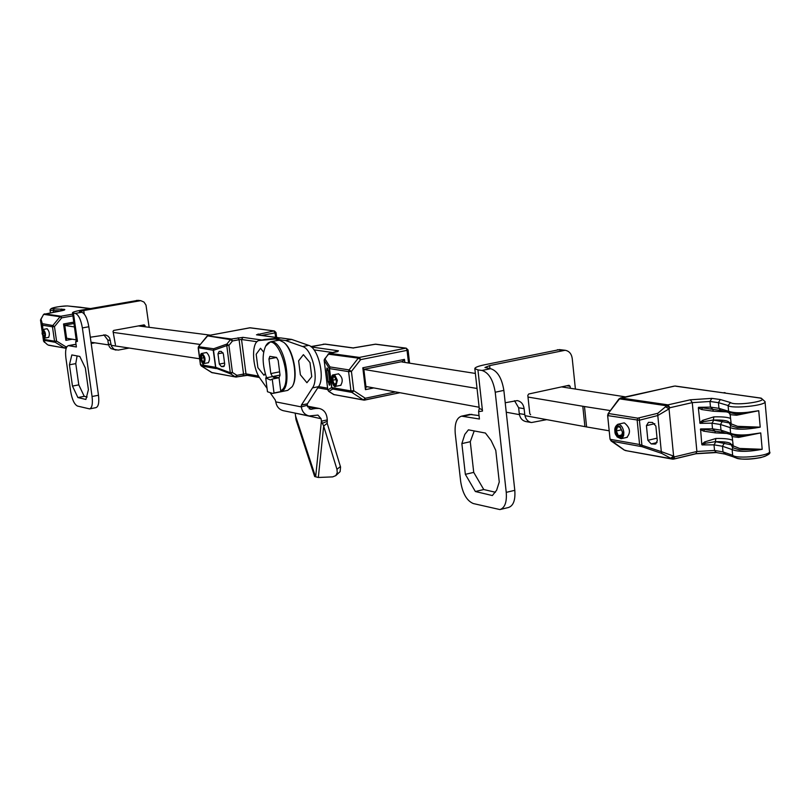 <?xml version="1.0" encoding="UTF-8"?>
<svg xmlns="http://www.w3.org/2000/svg" width="810" height="810" viewBox="0 0 810 810"><rect width="100%" height="100%" fill="white"/><g stroke="black" fill="none" stroke-linecap="round" stroke-linejoin="round"><path stroke-width="1.21" d="M307.608 406.893L315.718 408.483L310.463 409.313L307.233 405.304L301.31 406.903C302.181 411.865 304.793 414.882 309.177 415.965L317.935 415.084L321.084 418.709L295.184 413.11M301.269 406.549L301.401 405.091L307.375 403.856L318.543 386.664C325.347 377.632 318.188 347.713 308.681 345.364L291.641 339.42L280.837 337.942L265.012 339.42M307.375 403.856L307.233 405.304M308.883 415.905L283.53 410.741C279.227 409.678 276.645 406.721 275.785 401.882L275.248 399.988L270.591 393.356M267.047 388.324L260.202 378.614C251.829 367.558 251.191 340.98 259.382 340.494L274.904 339.076L285.657 340.565L302.636 346.538C312.103 348.897 319.272 378.857 312.498 387.899L301.431 405.03L307.405 403.795M296.004 419.701L314.665 476.533L296.004 419.701L295.235 413.434M335.704 475.713L340.119 471.633L340.565 467.046L327.189 423.286L327.291 419.914L321.388 421.17L321.084 418.709M327.291 419.914L326.987 417.454C326.136 412.503 323.514 409.485 319.11 408.432L315.718 408.483M314.655 476.543L318.33 477.475L332.677 476.887L335.816 475.612L337.264 472.635L336.96 469.344L323.676 426.06L321.388 421.17L315.687 476.452M318.33 477.475L323.676 426.06L327.189 423.286M309.997 362.576L311.749 376.68L306.909 382.725L300.378 374.777L298.627 360.815L303.406 354.658L309.997 362.576M265.245 373.582L263.979 375.263L257.894 367.659L256.173 354.233L260.526 348.28L263.655 352.137M275.37 378.483L272.494 376.599L279.045 377.743L272.241 379.1L274.013 392.982L272.626 393.447L267.482 391.746L265.72 377.956L272.494 376.599L270.813 373.582L268.95 358.951L269.851 356.349L276.534 357.392L278.174 360.409L280.037 375.162L279.045 377.743L280.705 390.815C295.518 383.525 276.169 326.501 265.66 346.143C262.005 354.345 262.329 364.885 266.622 377.774M280.705 390.815L281.485 391.463C293.099 387.079 284.512 342.184 271.968 341.79L270.489 341.8L265.65 346.164M274.013 392.982L281.485 391.463M270.813 373.582L279.622 371.83M276.585 357.463L268.95 358.951M272.241 379.1L270.408 379.991L265.72 377.956M272.919 393.387L287.752 390.369L292.268 386.613C298.242 377.095 292.957 349.444 283.814 342.407L279.663 340.311L277.891 340.382M280.027 375.07L272.433 376.589M292.693 385.783C298.445 376.498 293.311 349.778 284.462 342.964L284.199 342.751M609.171 430.798L586.592 426.941L584.486 406.539L527.999 397.052M524.931 415.651L586.592 426.941M519.433 414.639L506.25 412.219M479.135 407.248L365.917 386.481M625.482 396.87L561.583 386.897M475.359 373.43L401.922 361.969L404.463 359.387L404.818 362.424M477.039 388.476L363.872 369.431M610.375 410.589L584.486 406.539M328.404 354.183L358.273 358.131L359.377 357.423L360.632 359.63L407.045 350.355L406.255 348.168L408.068 349.971L407.045 350.355L408.524 363.001M329.386 353.281L359.377 357.423L405.769 348.189L375.283 344.199L352.876 347.966L324.749 344.128L311.131 346.771M376.265 344.331L374.99 344.26M373.774 387.929L365.432 389.65L362.809 367.791L404.463 359.387M311.394 346.994L338.458 350.801L328.404 353.899L324.182 360.227M362.809 367.791L363.852 369.319L401.882 361.635M365.432 389.65L365.988 387.058L363.852 369.319M367.436 386.765L365.988 387.058M327.817 389.853L324.192 360.328L329.305 368.56L329.964 366.93L349.08 369.917L351.429 371.425L348.604 371.628L350.943 390.926L353.767 390.724L365.28 398.247L364.682 400.11L363.305 399.877L365.28 398.247L395.553 391.918M333.376 394.359L328.708 391.372L327.797 389.914L324.152 360.288L324.557 359.002M336.828 351.773L329.164 353.403L324.85 358.719L329.964 366.93L329.508 368.621L331.837 387.595L332.677 389.013L328.87 391.433L327.837 389.964L331.624 387.534L329.305 368.56L348.604 371.628L349.08 369.917L358.273 358.131L360.632 359.63L351.429 371.425L353.767 390.724L352.785 391.959L351.793 392.374L332.677 389.013L331.624 387.534L350.943 390.926L351.793 392.374L363.305 399.877L333.659 394.541L363.872 400.11M338.084 373.916L338.408 373.815C342.549 377.085 343.298 380.933 340.666 385.358L340.413 385.368M328.222 370.099L326.734 370.403L326.875 368.054L327.574 368.459L328.465 371.496L329.862 382.907L329.64 385.226L328.131 381.763L329.68 381.449M326.734 370.403L328.131 381.763M675.651 386.188L760.884 398.085M608.249 414.376L608.118 413.647L619.508 398.854L666.691 405.78L668.007 404.858L620.794 397.963L618.992 399.553M761.38 398.236L760.306 398.166C771.191 400.92 734.933 406.266 730.529 402.55L720.323 399.533L711.838 398.368L690.363 399.796L668.007 404.858L669.89 407.714L692.266 402.631L690.363 399.796M657.801 413.282L637.753 418.152L608.664 413.546L608.107 415.672L639.191 420.268L657.791 415.52L657.801 413.282L666.691 405.78L669.89 407.714L669.04 408.888L673.606 456.101L674.639 456.83L696.894 451.484L692.266 402.631L709.955 401.466L711.838 398.368M712.851 409.242L710.481 407.116L718.966 408.331L718.44 402.651L709.955 401.466L710.481 407.116L698.514 407.319L698.341 407.916L700.022 423.336L711.99 423.184L712.516 428.824L700.559 428.946L701.784 444.366L702.067 444.913L714.015 444.832L714.542 450.451L696.894 451.484L695.861 453.772L673.697 459.108M624.085 449.844L610.72 440.194M626.069 450.512L624.338 450.117L611.135 440.994L610.021 439.131L607.652 415.358M639.212 418.041L642.057 446.705L611.469 441.126L610.507 439.364L639.576 444.498L661.314 451.636L657.791 415.52L669.04 408.888L665.83 406.944M642.057 446.705L661.719 453.387L671.834 458.855L674.639 456.83L673.626 459.128L625.381 450.542L672.492 459.138M661.719 453.387L661.314 451.636L673.606 456.101L670.801 458.136M732.503 440.225C729.506 438.899 723.958 438.321 715.858 438.493L715.362 441.652L705.571 443.232L702.067 444.913M701.784 444.366L704.659 441.936L705.571 443.232M700.387 429.543L703.637 431.153L715.331 432.874L714.855 431.052M715.858 438.493L704.659 441.936M700.559 428.946L713.782 430.819M730.499 418.416C727.501 417.16 721.943 416.654 713.843 416.867L713.337 420.015L703.536 421.645L700.022 423.336M699.749 422.79L702.624 420.35L703.536 421.645M698.341 407.916L701.602 409.536L713.316 411.237L712.81 409.354M713.843 416.867L702.624 420.35M698.514 407.319L711.798 409.151M728.554 412.371L736.158 413.981L758.737 410.71L736.604 415.246L730.154 414.659M730.579 434.332L738.193 436.144L760.732 432.925L738.629 437.4L732.169 436.61L733.212 445.895L739.641 448.446L762.2 449.307L739.449 449.844L732.665 447.727L731.288 444.842C731.217 442.604 725.912 441.541 715.362 441.652L715.888 441.733L714.015 444.832L722.49 446.259L732.129 449.57L732.655 455.281C736.148 459.402 771.474 455.746 769.48 451.453L765.045 401.78M721.335 410.467L728.747 412.543L730.144 414.609L731.187 423.893L737.616 426.333L760.215 427.153C746.212 429.735 736.179 429.877 730.104 427.589L730.63 433.309L720.991 430.161L722.722 432.297L730.843 434.565L732.179 436.661M720.323 399.533L718.44 402.651L728.079 405.526L728.605 411.267C734.67 413.444 744.714 413.262 758.737 410.71L760.215 427.153L737.424 427.731L730.64 425.736L729.273 422.952C729.213 420.815 723.897 419.833 713.337 420.015L713.863 420.086L711.99 423.184L720.465 424.491L730.104 427.589L731.187 423.893M623.022 423.114L624.439 422.942C630.2 427.731 630.99 432.57 626.808 437.44L626.444 437.481M657.305 440.822L655.28 444.072L651.23 443.931L647.878 440.306L646.431 425.625L648.486 422.344L652.495 422.455L655.867 426.07L657.305 440.822M732.878 444.214L731.288 444.842L715.888 441.733M732.908 444.609L731.602 445.541M730.853 422.314L729.273 422.952L713.863 420.086M730.893 422.678L729.587 423.62M614.922 431.021C616.491 423.498 619.053 423.934 622.606 432.327C624.652 440.093 614.375 438.291 614.922 431.021M615.023 431.041L616.339 426.019L620.065 426.637L622.475 432.307L621.138 437.329L617.422 436.681L615.023 431.041L616.329 430.981L617.443 426.759L620.318 427.245M616.339 426.019L617.443 426.759M617.422 436.681L618.344 435.719L616.329 430.981L621.412 429.806M621.432 436.256L618.344 435.719L621.776 434.919M331.665 380.285C332.383 374.23 334.014 374.503 336.525 381.105C335.634 386.815 334.014 386.542 331.665 380.285M331.725 380.295L332.383 376.245L334.733 376.64L336.433 381.085L335.775 385.135L333.416 384.74L331.725 380.295L332.707 380.234L333.254 376.842L334.915 377.116M332.383 376.245L333.254 376.842M333.416 384.74L334.125 383.96L332.707 380.234L335.867 379.596M335.917 384.274L334.125 383.96L336.029 383.575M210.357 335.158L138.409 325.924M63.727 325.266L74.51 326.946M113.177 332.414L200.191 344.463M91.024 342.245L108.56 344.908M111.142 345.303L199.624 358.769M65.549 338.053L76.343 339.896M236.621 376.974L243.071 375.729L243.526 374.048L236.945 375.344L235.264 376.812L230.779 373.957L230.293 372.701L215.754 367.345L216.24 368.601L201.346 365.988L211.754 372.58L235.791 377.025L211.562 372.458M247.87 375.354L245.987 373.866L243.526 374.048L239.082 339.704L232.48 340.959L230.435 339.633L231.437 339.005L232.48 340.959L228.926 345.394L226.77 345.617L230.293 372.701L232.45 372.489L236.945 375.344L236.5 377.025L235.801 377.025M207.714 335.694L249.743 327.797L274.418 330.946L276.028 332.546L275.025 332.89L273.972 330.966L256.466 334.803L280.017 338.013M200.546 364.52L198.349 347.935L198.754 346.437L206.773 336.474M198.582 346.7L213.637 348.766L213.516 350.295L198.328 347.743M261.863 340.018L242.97 337.355L231.437 339.005L207.421 335.836L230.435 339.633L226.881 344.068L226.77 345.617L213.516 350.295L215.754 367.345L200.576 364.723L201.123 365.816M250.644 327.918L249.541 327.837M206.125 352.603L206.651 352.532C209.749 355.944 210.296 359.346 208.291 362.748L208.089 362.748M223.307 366.606L221.373 366.545L219.328 364.075L217.981 353.767L219.156 351.398L221.322 351.418L223.368 353.889L224.714 364.227L223.813 366.505M72.93 315.859L61.712 317.844L60.061 316.74L52.822 325.519L54.472 326.622L56.548 341.04L55.232 342.296L64.537 348.047L65.853 346.801L65.58 348.239L48.023 344.989M44.337 342.276L44.955 340.473L55.232 342.296L54.533 341.212L43.932 339.4L43.558 341.182L47.314 344.554M72.272 339.198L65.883 340.362L63.544 323.97L64.648 325.164M65.883 340.362L66.552 338.469M42.869 336.393L43.568 341.212M72.687 314.138L60.942 316.224L61.712 317.844L54.472 326.622L52.468 326.794L52.822 325.519L42.282 323.646L40.976 319.008L43.598 314.483M42.08 330.905L40.54 319.879M44.439 313.865L60.942 316.224L60.061 316.74L43.71 314.341L59.444 311.222C64.081 310.341 65.721 309.724 64.375 309.38L54.189 308.873C44.823 309.278 60.436 305.775 67.169 305.957L67.493 305.937M68.05 306.008L90.183 308.59M46.858 328.769L47.031 328.718C49.44 331.32 49.967 334.206 48.61 337.385L48.468 337.385M42.14 330.642L41.391 324.83L42.363 330.065M43.376 337.294L43.052 336.768M66.957 346.599L65.853 346.801L56.548 341.04L54.533 341.212L52.468 326.794L42.211 325.154L40.54 320.233L40.976 319.008M44.823 334.064C44.671 338.651 43.77 338.499 42.12 333.609C42.373 329.265 43.274 329.417 44.823 334.064L44.59 337.142L43.284 336.909L42.171 333.609L42.363 330.541L43.669 330.753L44.783 334.054M44.631 336.474L43.284 336.909M42.363 330.541L43.791 331.108M42.171 333.609L42.859 333.558L43.021 330.976M44.651 336.18L43.801 336.332L42.859 333.558L44.52 333.264M204.272 358.911C203.826 364.287 202.561 364.075 200.475 358.273C201.032 353.19 202.298 353.403 204.272 358.911M204.221 358.901L203.796 362.505L201.953 362.192L200.546 358.283L200.961 354.679L202.804 354.983L204.221 358.901M203.887 361.736L202.571 361.513L201.953 362.192M200.961 354.679L202.945 355.398M200.546 358.283L201.386 358.233L201.741 355.205M203.938 361.25L202.571 361.513L201.386 358.233L203.806 357.767M474.214 430.93L470.276 441.713L473.728 472.392L483.762 489.534L495.436 492.257M469.648 414.396L479.034 415.57M559.75 349.647L565.107 350.274L489.635 365.604L484.947 367.497L490.617 368.682C497.421 370.818 501.835 378.047 503.86 390.38L514.795 490.323C515.504 500.124 513.378 505.855 508.437 507.516L500.357 509.47M483.762 489.534L475.359 491.518L492.369 495.548L496.641 490.202L499.264 481.96L495.781 450.411L491.143 440.569L485.423 433.046L468.413 429.837L464.808 434.393L461.862 443.596L465.345 474.336L473.728 472.392M475.359 491.518L465.345 474.336M470.276 441.713L461.862 443.596M455.25 433.664C454.481 423.66 456.587 417.818 461.568 416.158L479.419 419.013L478.599 411.662L482.497 411.045L477.93 369.897L482.001 370.474C488.774 372.62 493.179 379.87 495.224 392.232L506.24 492.358C506.959 502.19 504.853 507.931 499.932 509.571L473.324 503.557C466.843 500.833 462.652 493.584 460.718 481.828L455.25 433.664M559.497 349.616L484.238 364.865C477.961 366.211 474.822 367.477 474.832 368.671L477.93 369.897M546.699 419.641L531.492 422.536C527.715 421.696 525.467 419.023 524.758 414.538L524.121 408.665C523.402 404.109 521.103 401.416 517.225 400.596L505.217 402.752M570.311 388.253L570.098 386.248L568.995 385.287L528.697 394.004L527.816 395.391L529.801 413.778L530.611 414.74M565.107 350.274C569.096 350.973 571.475 353.697 572.224 358.425L575.404 389.053M482.365 409.799L479.257 408.382L478.599 411.662M564.692 387.382L564.57 386.248M524.758 414.538L519.271 413.606L518.643 407.764L514.522 400.727M519.271 413.606C519.979 418.082 522.217 420.734 525.994 421.585L531.238 422.496M77.102 355.924L75.765 363.609L78.793 384.861L84.23 396.323L87.146 397.001M74.601 344.483L76.059 344.615M138.267 300.378L140.737 300.662L83.744 310.513L79.39 311.809L81.78 312.255C84.989 313.521 87.348 318.35 88.837 326.754L98.486 395.24C99.296 402.519 98.466 406.65 95.985 407.632L89.707 408.878M84.23 396.323L77.902 397.558L85.9 399.451L88.411 389.661L85.344 367.993L79.795 356.44L71.837 354.932L69.437 364.804L72.475 386.076L78.793 384.861M77.902 397.558L72.475 386.076M75.765 363.609L69.437 364.804M65.914 358.162C65.073 350.821 65.883 346.639 68.344 345.637L76.393 346.984L75.674 341.921L77.446 341.344L73.437 313.136L75.33 313.399C78.529 314.665 80.878 319.505 82.377 327.918L92.067 396.505C92.887 403.785 92.067 407.916 89.606 408.898L77.527 406.073C74.409 404.524 72.13 399.684 70.683 391.554L65.914 358.162M138.075 300.348L81.223 310.169C75.583 311.202 72.677 312.063 72.495 312.761L73.437 313.136M129.165 348.047L118.219 350.092L114.078 349.353L111.456 346.275L109.674 338.155L108.206 336.282L105.644 334.945L90.315 337.223M145.253 326.805L144.22 324.861L113.683 330.429L113.035 331.381L115.425 344.746M140.737 300.662L143.977 302.049L146.002 305.117L149.141 327.301M76.332 340.261L75.674 341.921M76.363 340.028L77.325 340.494M142.59 326.46L142.418 325.195M110.98 344.523L108.398 344.088L107.831 340.048L103.862 334.793M108.398 344.088L109.421 346.882L111.01 348.583L116.012 350.092M309.086 408.746L311.84 409.293M259.645 340.453L265.518 339.339M274.904 339.076L280.837 337.942M285.657 340.565L291.641 339.42M302.636 346.538L308.681 345.364M312.498 387.899L318.543 386.664M275.785 401.882L301.31 406.903M295.539 415.844L315.394 476.381M327.23 421.362L322.188 423.336M340.413 466.479L336.96 469.344M584.911 426.647L582.805 406.276M337.851 351.54L336.545 351.824M338.458 350.801L337.264 351.651M314.027 349.869L332.748 352.542M325.742 344.26L323.2 344.189M352.876 347.966L353.666 348.017M318.583 386.603L327.584 388.182M364.865 400.039L399.856 392.708M334.277 394.774L328.576 391.23M329.943 384.618L329.012 384.811M619.822 398.5L673.869 386.178M730.529 402.55L728.079 405.526C731.531 409.171 766.989 405.415 765.035 401.608L761.258 398.196L760.306 398.166M724.049 392.607L725.223 392.759M730.337 414.669L728.605 411.267L718.966 408.331L720.728 410.498M732.372 436.701L730.63 433.309C736.705 435.638 746.739 435.507 760.732 432.925L762.2 449.307C748.237 451.929 738.214 452.01 732.129 449.57L733.212 445.895M610.051 439.03L607.621 415.459L608.118 413.647L618.951 398.955L620.511 397.973L675.054 386.005L761.349 398.226M640.548 446.29L639.576 444.498L637.176 420.319L637.753 418.152M674.021 458.946L695.496 453.782L716.89 452.527M715.331 432.874L728.16 433.492M704.315 429.857L703.637 431.153M722.348 421.372L720.465 424.491L720.991 430.161L712.516 428.824L714.876 430.92M713.316 411.237L727.218 411.925M702.27 408.22L701.602 409.536M696.256 453.6L715.635 452.355M725.375 453.995L723.006 451.909L714.542 450.451L716.222 452.557L724.636 454.015M733.556 456.992L732.655 455.281L723.006 451.909L722.49 446.259L724.363 443.141M735.591 457.579C739.054 461.255 771.069 457.701 766.655 453.843M646.431 425.625L654.834 423.681M657.052 438.159L647.878 440.306M722.722 432.297L723.36 432.267M654.622 444.113L655.999 443.789M657.062 442.554L651.23 443.931M615.357 427.204L617.868 424.298C620.916 424.44 622.91 427.093 623.842 432.257L623.68 435.537L622.212 438.19L621.108 438.716L617.726 437.167M332.221 376.265L333.568 374.827L334.945 375.303L337.355 380.325L335.826 386.309L334.095 385.499M247.07 375.293L243.192 375.678M258.643 376.083L245.987 373.866L241.542 339.501L257.023 341.719M230.779 373.957L215.713 368.054L213.222 350.274L213.637 348.766L226.881 344.068L228.926 345.394L232.45 372.489L230.779 373.957M275.592 337.335L275.025 332.89L261.62 335.431M242.97 337.355L241.542 339.501L239.082 339.704L238.039 337.76M257.418 334.935L256.466 334.803M258.998 335.067L258.137 333.963M217.981 353.767L223.044 352.806M224.562 363.062L219.328 364.075M224.421 365.948L221.373 366.545M65.65 348.209L48.63 345.242M91.196 343.501L94.851 342.822L91.196 343.511M63.544 323.97L73.821 322.127M53.632 312.235L53.399 310.615L50.078 310.301L50.443 312.792M90.386 308.549L80.757 307.344M64.749 325.144L74.014 323.484L64.749 325.154M67.26 338.347L66.643 338.458M47.425 344.625L43.558 341.182L42.869 336.373M44.054 337.932L44.955 340.473M43.679 337.649L44.722 340.514M63.251 310.372L64.375 309.38M54.189 308.873L53.399 310.615L61.266 310.858M42.555 323.889L42.839 329.548M42.545 329.791L42.282 323.646M61.641 309.005L60.487 311.01M43.173 329.437C45.562 332.029 46.089 334.905 44.742 338.064C44.358 339.137 43.467 337.649 42.09 333.588C42.333 329.69 42.697 328.303 43.173 329.437L47.182 328.718M200.991 354.446L201.963 353.403C205.224 356.37 205.861 359.751 203.877 363.568L202.642 362.951M463.472 416.168L471.926 414.325M514.795 490.323L506.24 492.358M503.86 390.38L495.224 392.232M490.617 368.682L482.001 370.474M563.011 350.386L557.401 349.728M489.635 365.604L489.959 368.591M566.787 385.773L570.098 386.248M524.121 408.665L518.643 407.764M68.911 345.647L75.269 344.473M98.486 395.24L92.067 396.505M88.837 326.754L82.377 327.918M81.78 312.255L75.33 313.399M139.138 300.723L136.485 300.409M83.744 310.513L84.24 313.986M142.54 325.175L145.081 325.529M110.423 340.473L107.831 340.048M265.245 339.37L259.382 340.494M307.365 406.134L319.11 408.432M265.66 346.143L266.065 345.374M270.489 341.8L278.174 340.322M284.462 342.964L283.935 342.508M310.878 346.579L325.235 344.108L353.363 347.946L375.759 344.179L406.255 348.168L408.068 349.971L409.607 363.174M363.923 400.12L399.948 392.728M317.793 387.808L327.756 389.569M712.365 430.738L714.177 430.94M712.182 409.263L710.441 409.08M712.243 409.273L720.667 410.488M724.707 454.025L733.435 456.891C739.155 459.716 748.268 459.948 760.772 457.599C768.184 455.341 771.09 453.357 769.5 451.656M673.626 459.128L672.563 459.149M714.238 430.95L722.652 432.287M623.933 422.911L617.868 424.298C614.021 426.971 613.778 431.183 617.139 436.924L621.108 438.716M627.345 437.268L621.29 438.676M338.661 373.795L333.568 374.827C329.316 374.23 333.113 389.306 335.826 386.309M340.99 385.256L335.907 386.299M235.842 377.035L247.333 375.364L259.483 377.511M276.656 337.476L276.028 332.546L274.418 330.946L250.179 327.777L207.866 335.623L198.571 346.477L198.177 347.865L200.404 364.652L201.234 365.938L212.321 372.792M256.952 334.793L280.371 337.983M66.663 338.61L64.739 325.114M64.02 310.159L43.598 314.361L40.52 320.173L42.08 330.915M81.142 307.324L67.362 305.937C55.596 306.625 49.835 308.083 50.078 310.301M48.782 337.325L44.742 338.064M206.57 352.522L201.963 353.403C200.84 353.261 200.323 354.881 200.424 358.253C202.044 363.234 203.199 365.006 203.877 363.568M208.535 362.667L203.928 363.558M461.568 416.158L470.013 414.315M479.257 408.382L474.832 368.671M68.344 345.637L74.692 344.463M76.272 340.352L72.495 312.761"/></g></svg>
